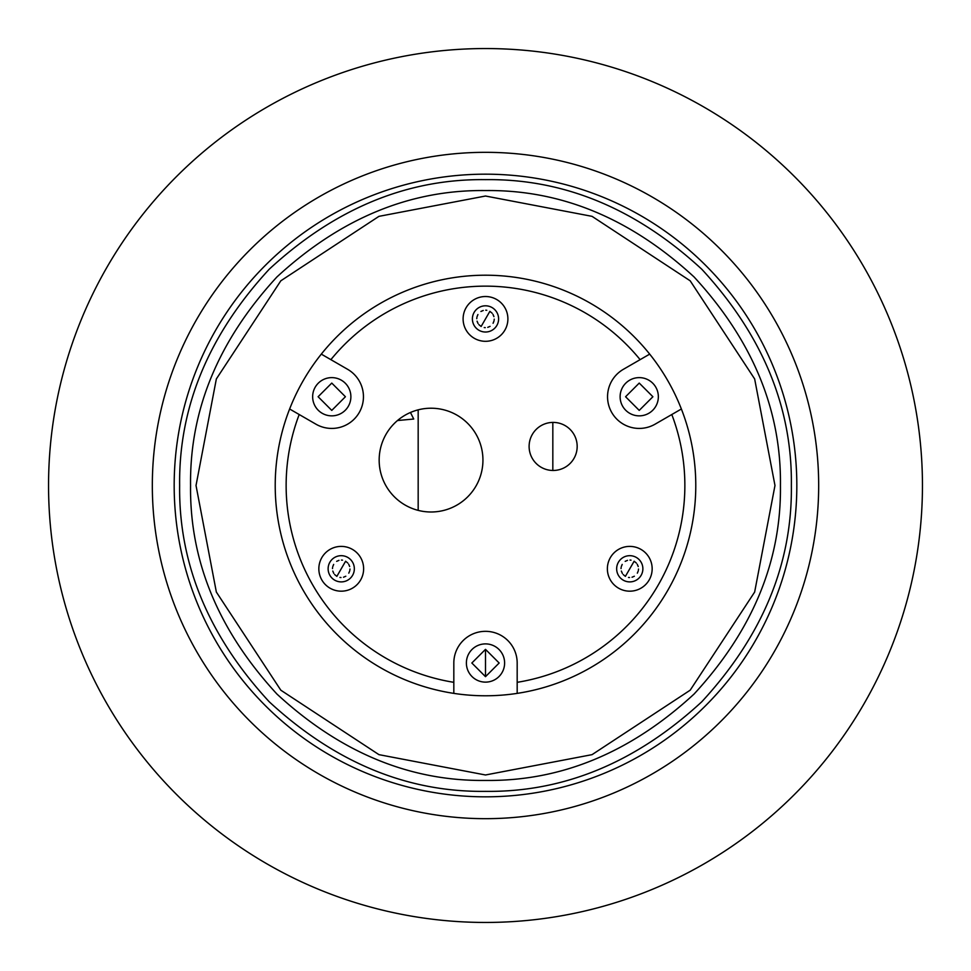 <?xml version="1.0" encoding="UTF-8"?>
<svg xmlns="http://www.w3.org/2000/svg" width="971" height="971" viewBox="0 0 971 971"><rect width="100%" height="100%" fill="white"/><g stroke="black" fill="none" stroke-linecap="round" stroke-linejoin="round"><path stroke-width="1.46" d="M431.051 511.996A51.888 51.888 0 0 1 379.163 460.108A51.888 51.888 0 0 1 431.051 408.221A51.888 51.888 0 0 1 482.939 460.108A51.888 51.888 0 0 1 431.051 511.996M485.5 631.332A31.679 31.679 0 0 1 517.179 663.011L517.179 693.379A210.282 210.282 0 0 1 453.821 693.379L453.821 663.011A31.679 31.679 0 0 1 485.5 631.332M453.821 693.379A210.282 210.282 0 0 1 321.304 354.124A210.282 210.282 0 0 1 681.375 408.997L655.073 424.181A31.679 31.679 0 0 1 611.791 412.578A31.679 31.679 0 0 1 623.394 369.308L649.696 354.124M553.142 470.474A24.032 24.032 0 0 1 529.11 446.442A24.032 24.032 0 0 1 553.142 422.409A24.032 24.032 0 0 1 577.175 446.442A24.032 24.032 0 0 1 553.142 470.474M485.5 332.021A13.109 13.109 0 0 1 472.392 318.913A13.109 13.109 0 0 1 485.5 305.804A13.109 13.109 0 0 1 498.609 318.913A13.109 13.109 0 0 1 485.5 332.021M629.766 581.896A13.109 13.109 0 0 1 616.658 568.788A13.109 13.109 0 0 1 629.766 555.679A13.109 13.109 0 0 1 642.875 568.788A13.109 13.109 0 0 1 629.766 581.896M341.234 581.896A13.109 13.109 0 0 1 328.125 568.788A13.109 13.109 0 0 1 341.234 555.679A13.109 13.109 0 0 1 354.342 568.788A13.109 13.109 0 0 1 341.234 581.896M640.12 359.658A199.358 199.358 0 0 0 330.88 359.658L347.606 369.308A31.679 31.679 0 0 1 359.209 412.578A31.679 31.679 0 0 1 315.927 424.181L289.625 408.997M321.304 354.124L330.88 359.658M485.5 341.307A22.394 22.394 0 0 1 463.106 318.913A22.394 22.394 0 0 1 485.5 296.519A22.394 22.394 0 0 1 507.894 318.913A22.394 22.394 0 0 1 485.5 341.307M629.766 591.181A22.394 22.394 0 0 1 607.373 568.788A22.394 22.394 0 0 1 629.766 546.394A22.394 22.394 0 0 1 652.16 568.788A22.394 22.394 0 0 1 629.766 591.181M341.234 591.181A22.394 22.394 0 0 1 318.84 568.788A22.394 22.394 0 0 1 341.234 546.394A22.394 22.394 0 0 1 363.627 568.788A22.394 22.394 0 0 1 341.234 591.181M681.375 408.997A210.282 210.282 0 0 1 517.179 693.379M517.179 682.322A199.358 199.358 0 0 0 671.798 414.52M299.202 414.52A199.358 199.358 0 0 0 453.821 682.322M485.5 152.326A333.174 333.174 0 0 1 818.674 485.5A333.174 333.174 0 0 1 485.5 818.674A333.174 333.174 0 0 1 152.326 485.5A333.174 333.174 0 0 1 485.5 152.326A333.174 333.174 0 0 1 818.674 485.5A333.174 333.174 0 0 1 485.5 818.674A333.174 333.174 0 0 1 152.326 485.5A333.174 333.174 0 0 1 485.5 152.326M485.5 922.45A436.95 436.95 0 0 0 922.45 485.5A436.95 436.95 0 0 0 485.5 48.55A436.95 436.95 0 0 0 48.55 485.5A436.95 436.95 0 0 0 485.5 922.45M791.365 485.5C792.312 407.116 762.453 335.019 701.778 269.222C635.981 208.547 563.884 178.688 485.5 179.635C407.116 178.688 335.031 208.547 269.222 269.222C208.547 335.019 178.688 407.116 179.635 485.5C178.688 563.884 208.547 635.981 269.222 701.778C335.019 762.453 407.116 792.312 485.5 791.365C563.884 792.312 635.969 762.453 701.778 701.778C762.453 635.981 792.312 563.884 791.365 485.5M652.888 396.738L639.234 383.084L625.579 396.738L639.234 410.393L652.888 396.738M345.421 396.738L331.766 383.084L318.112 396.738L331.766 410.393L345.421 396.738M499.155 663.011L485.5 649.356L471.845 663.011L485.5 676.666L499.155 663.011M196.021 485.5L216.351 378.945L280.813 280.813L378.945 216.351L485.5 196.021L592.055 216.351L690.187 280.813L754.649 378.945L774.979 485.5L754.649 592.055L690.187 690.187L592.055 754.649L485.5 774.979L378.945 754.649L280.813 690.187L216.351 592.055L196.021 485.5M485.5 174.173A311.327 311.327 0 0 1 796.827 485.5A311.327 311.327 0 0 1 485.5 796.827A311.327 311.327 0 0 1 174.173 485.5A311.327 311.327 0 0 1 485.5 174.173M485.5 190.559C409.92 189.648 340.396 218.439 276.941 276.941C218.439 340.396 189.648 409.908 190.559 485.5C189.648 561.08 218.439 630.604 276.941 694.059C340.396 752.561 409.908 781.352 485.5 780.441C561.08 781.352 630.604 752.561 694.059 694.059C752.561 630.604 781.352 561.092 780.441 485.5C781.352 409.92 752.561 340.396 694.059 276.941C630.604 218.439 561.092 189.648 485.5 190.559M485.5 682.128A19.117 19.117 0 0 0 504.617 663.011A19.117 19.117 0 0 0 485.5 643.894A19.117 19.117 0 0 0 466.383 663.011A19.117 19.117 0 0 0 485.5 682.128M639.234 415.855A19.117 19.117 0 0 0 658.35 396.738A19.117 19.117 0 0 0 639.234 377.622A19.117 19.117 0 0 0 620.117 396.738A19.117 19.117 0 0 0 639.234 415.855M331.766 415.855A19.117 19.117 0 0 0 350.883 396.738A19.117 19.117 0 0 0 331.766 377.622A19.117 19.117 0 0 0 312.65 396.738A19.117 19.117 0 0 0 331.766 415.855M481.131 326.487L489.87 311.339L481.131 326.487L478.909 324.654M336.864 576.361L345.603 561.226L336.864 576.361L334.643 574.541M625.397 576.361L634.136 561.226L625.397 576.361L623.176 574.541M489.87 311.339L492.091 313.172M492.952 314.337L493.936 316.655M494.239 319.143L494.142 320.187M493.948 321.134L493.074 323.282M490.076 326.365L487.758 327.348M485.269 327.652L484.226 327.555M478.048 323.489L477.064 321.17M476.761 318.682L476.858 317.638M477.052 316.692L477.926 314.543M480.924 311.46L483.242 310.477M485.731 310.174L486.774 310.271M345.603 561.226L347.824 563.046M348.674 564.224L349.669 566.53M349.973 569.03L349.876 570.074M349.681 571.021L348.795 573.157M345.81 576.24L343.491 577.235M340.991 577.527L339.959 577.442M333.781 573.363L332.786 571.057M332.495 568.557L332.592 567.513M332.786 566.566L333.66 564.418M336.658 561.347L338.964 560.352M341.464 560.061L342.508 560.146M634.136 561.226L636.357 563.046M637.219 564.224L638.214 566.53M638.505 569.03L638.408 570.074M638.214 571.021L637.34 573.157M634.342 576.24L632.036 577.235M629.536 577.527L628.492 577.442M622.326 573.363L621.331 571.057M621.027 568.557L621.124 567.513M621.319 566.566L622.205 564.418M625.19 561.347L627.509 560.352M630.009 560.061L631.041 560.146M397.491 420.54L413.731 419.023L410.466 412.481M418.173 409.847L418.173 510.37M552.827 470.474L552.827 422.421M485.5 676.666L485.5 649.356"/></g></svg>
